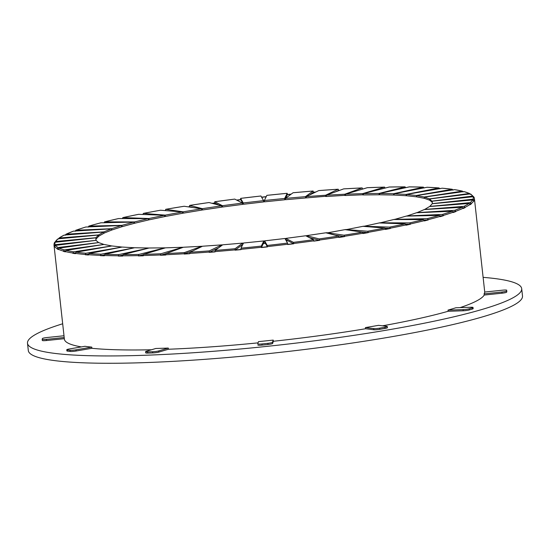 <?xml version="1.0" encoding="UTF-8"?>
<svg xmlns="http://www.w3.org/2000/svg" width="550" height="550" viewBox="0 0 550 550"><rect width="100%" height="100%" fill="white"/><g stroke="black" fill="none" stroke-linecap="round" stroke-linejoin="round"><path stroke-width="0.82" d="M483.113 277.358A248.6 29.432 173.7 0 1 521.689 288.661A248.6 29.432 173.7 0 1 518.574 294.092A248.6 29.432 173.7 0 1 256.513 347.442A248.6 29.432 173.7 0 1 27.5 343.221A248.6 29.432 173.7 0 1 62.679 323.778M521.689 288.661L522.5 295.989A248.6 29.432 173.7 0 1 519.386 301.421A248.6 29.432 173.7 0 1 257.324 354.771A248.6 29.432 173.7 0 1 28.311 350.549L27.5 343.221M166.066 253.543L165.736 254.732A211.496 25.039 -6.3 0 0 184.167 253.763L184.491 252.574A210.451 24.922 173.7 0 1 166.066 253.543L183.391 247.239L201.816 246.269L184.491 252.574M192.569 251.006L184.167 253.763M165.963 253.612L161.178 255.042A210.155 24.881 -6.3 0 0 165.749 254.843A210.155 24.881 173.7 0 1 161.178 255.042L160.463 255.248A211.496 25.039 -6.3 0 0 165.77 255.021L165.736 254.732M160.463 255.248L160.875 253.77A210.451 24.922 173.7 0 1 143.674 254.334L143.234 255.523A211.496 25.039 -6.3 0 0 160.435 254.959M143.351 254.657L138.366 255.922A211.496 25.039 -6.3 0 0 143.261 255.819L143.234 255.523M138.366 255.922L138.882 254.437A210.451 24.922 173.7 0 1 123.179 254.595L122.636 255.784A211.496 25.039 -6.3 0 0 138.332 255.633M122.726 255.076L118.25 256.066A211.496 25.039 -6.3 0 0 122.671 256.08L122.636 255.784M118.25 256.066L118.862 254.581A210.451 24.922 173.7 0 1 104.912 254.32L104.273 255.516A211.496 25.039 -6.3 0 0 118.223 255.771M104.342 254.904L100.444 255.667A211.496 25.039 -6.3 0 0 104.301 255.805L104.273 255.516M100.444 255.667L101.131 254.183A210.451 24.922 173.7 0 1 89.155 253.516L88.426 254.705A210.155 24.881 173.7 0 1 86.377 254.54L85.216 254.739A211.496 25.039 -6.3 0 0 88.461 255.001L88.426 254.705A211.496 25.039 -6.3 0 0 100.409 255.372M85.216 254.739L85.972 253.261A210.451 24.922 173.7 0 1 76.154 252.196L75.357 253.378A211.496 25.039 -6.3 0 0 85.181 254.451M75.412 252.89L72.813 253.296A211.496 25.039 -6.3 0 0 75.391 253.674L75.357 253.378M72.813 253.296L73.624 251.831A210.451 24.922 173.7 0 1 66.117 250.381L65.264 251.556A211.496 25.039 -6.3 0 0 72.779 253.007M65.312 251.096L63.422 251.364A211.496 25.039 -6.3 0 0 65.299 251.845L65.264 251.556M63.422 251.364L64.281 249.906A210.451 24.922 173.7 0 1 59.201 248.098L58.314 249.26A211.496 25.039 -6.3 0 0 63.394 251.068M58.355 248.82L57.207 248.964A211.496 25.039 -6.3 0 0 58.341 249.556L58.314 249.26M57.207 248.964L58.087 247.521A210.451 24.922 173.7 0 1 55.516 245.376L54.601 246.531A211.496 25.039 -6.3 0 0 57.172 248.669M54.649 246.097L54.251 246.146A211.496 25.039 -6.3 0 0 54.636 246.826L54.601 246.531M54.251 246.146L55.138 244.709A210.451 24.922 173.7 0 1 55.124 242.275L54.203 243.409M54.264 242.935L53.982 244.963L64.377 339.151A211.496 25.039 -6.3 0 0 81.407 346.906M91.774 347.119L75.983 349.834A4.455 0.529 173.7 0 1 70.008 350.261L67.265 349.931A4.455 0.529 173.7 0 1 66.763 349.745A4.455 0.529 173.7 0 1 69.135 349.009L84.934 346.301A211.496 25.039 -6.3 0 0 91.774 347.119L91.905 348.294A211.496 25.039 -6.3 0 0 151.511 349.766M168.272 348.067L158.73 350.914A4.455 0.529 173.7 0 1 152.618 351.746L147.634 351.911A4.455 0.529 173.7 0 1 145.578 351.691A4.455 0.529 173.7 0 1 146.266 351.326L155.808 348.48A211.496 25.039 -6.3 0 0 168.272 348.067L168.396 349.243A211.496 25.039 -6.3 0 0 258.074 342.856M273.219 340.099L272.484 342.313A4.455 0.529 173.7 0 1 267.884 343.324L261.986 343.936A4.455 0.529 173.7 0 1 257.744 343.874A4.455 0.529 173.7 0 1 257.744 343.846L258.479 341.632A211.496 25.039 -6.3 0 0 273.219 340.099L273.35 341.268A211.496 25.039 -6.3 0 0 365.558 328.756L365.434 327.58A211.496 25.039 -6.3 0 0 378.503 325.339L386.774 326.336A4.455 0.529 173.7 0 1 387.283 326.514A4.455 0.529 173.7 0 1 384.911 327.25L379.679 328.151A4.455 0.529 173.7 0 1 373.704 328.577L365.434 327.58M382.504 325.82A211.496 25.039 -6.3 0 0 448.14 311.272L448.009 310.104A211.496 25.039 -6.3 0 0 455.909 307.752L470.972 307.251A4.455 0.529 173.7 0 1 473.027 307.471A4.455 0.529 173.7 0 1 472.34 307.835L469.184 308.777A4.455 0.529 173.7 0 1 463.079 309.609L448.009 310.104M460.089 307.615A211.496 25.039 -6.3 0 0 484.22 295.048L484.089 293.872A211.496 25.039 -6.3 0 0 484.694 292.043L502.514 290.187A4.455 0.529 173.7 0 1 506.756 290.249A4.455 0.529 173.7 0 1 506.756 290.276L506.516 291.012A4.455 0.529 173.7 0 1 501.909 292.022L484.089 293.872M142.952 214.486L143.378 213.393A210.451 24.922 173.7 0 1 160.559 210.217L160.421 210.238M166.093 210.657L165.454 210.561A211.496 25.039 -6.3 0 0 165.289 210.588M165.454 210.561L165.749 209.309A210.451 24.922 173.7 0 1 184.161 206.264L184.058 206.278M193.002 207.549L189.489 206.635A211.496 25.039 -6.3 0 0 188.162 206.841M189.489 206.635L189.667 205.404A210.451 24.922 173.7 0 1 209.021 202.538L208.952 202.551M218.804 205.074L214.706 202.957A211.496 25.039 -6.3 0 0 212.053 203.321M214.706 202.957L214.754 201.74A210.451 24.922 173.7 0 1 234.754 199.1L242.426 203.067L222.427 205.7L214.754 201.74L234.733 199.1M240.708 199.574L240.625 198.371A210.451 24.922 173.7 0 1 260.947 196.006L263.539 200.599L263.684 201.919L243.368 204.284L240.708 199.574A211.496 25.039 -6.3 0 0 236.644 200.076M266.241 196.639A211.496 25.039 -6.3 0 0 261.587 197.147M291.197 194.129A211.496 25.039 -6.3 0 0 287.396 194.487L287.196 193.291L284.659 198.454L264.344 200.509L266.867 195.36A210.451 24.922 173.7 0 1 287.189 193.304L266.867 195.36M315.803 192.012A211.496 25.039 -6.3 0 0 313.404 192.204L313.087 191.022L293.061 192.748A210.451 24.922 173.7 0 1 313.067 191.029L305.456 196.653L285.457 198.378L293.061 192.748M339.735 190.321A211.496 25.039 -6.3 0 0 338.635 190.389L338.209 189.214L318.801 190.582A210.451 24.922 173.7 0 1 338.168 189.221L325.607 195.236L306.233 196.597L318.801 190.582M362.691 189.062L362.161 187.907L343.729 188.87M385.172 188.066L384.574 187.117L367.297 187.694A210.451 24.922 173.7 0 1 384.498 187.124L362.684 193.627L345.482 194.191L367.297 187.694M443.431 215.717L442.269 215.765A210.155 24.881 173.7 0 1 440.165 216.397L440.192 216.679A211.496 25.039 -6.3 0 0 443.431 215.717L443.403 215.421A211.496 25.039 -6.3 0 0 453.193 212.218L453.228 212.513A211.496 25.039 -6.3 0 0 455.799 211.578L455.764 211.282A211.496 25.039 -6.3 0 0 463.244 208.202L463.279 208.491A211.496 25.039 -6.3 0 0 465.142 207.597L465.107 207.309A211.496 25.039 -6.3 0 0 470.154 204.394L470.188 204.689A211.496 25.039 -6.3 0 0 471.316 203.851L471.281 203.562A211.496 25.039 -6.3 0 0 473.818 200.867L473.853 201.156A211.496 25.039 -6.3 0 0 474.224 200.393L474.196 200.097A211.496 25.039 -6.3 0 0 474.416 198.55L484.736 292.036M261.381 247.548L261.305 246.097A210.451 24.922 173.7 0 1 240.982 248.16L243.506 243.011L263.828 240.948L263.972 242.268L261.381 247.548A211.496 25.039 -6.3 0 0 267.438 246.888L267.403 246.593A211.496 25.039 -6.3 0 0 287.719 244.228L287.753 244.523A211.496 25.039 -6.3 0 0 293.755 243.774L293.721 243.485A211.496 25.039 -6.3 0 0 313.72 240.852L313.754 241.141A211.496 25.039 -6.3 0 0 319.612 240.322L319.577 240.027A211.496 25.039 -6.3 0 0 338.938 237.167L338.972 237.462A211.496 25.039 -6.3 0 0 344.596 236.583L344.561 236.287A211.496 25.039 -6.3 0 0 362.973 233.241L363.007 233.537A211.496 25.039 -6.3 0 0 368.308 232.609L368.273 232.313A211.496 25.039 -6.3 0 0 385.454 229.137L385.488 229.433A211.496 25.039 -6.3 0 0 390.383 228.47L390.349 228.181A211.496 25.039 -6.3 0 0 406.024 224.916L406.058 225.211A211.496 25.039 -6.3 0 0 410.465 224.235L410.431 223.939A211.496 25.039 -6.3 0 0 424.359 220.646L424.387 220.935A211.496 25.039 -6.3 0 0 428.244 219.959L428.209 219.663A211.496 25.039 -6.3 0 0 440.165 216.391L439.209 215.38A210.451 24.922 173.7 0 1 427.261 218.659L428.209 219.663M242.804 244.441L235.056 250.174A211.496 25.039 -6.3 0 0 241.065 249.611L241.031 249.315A211.496 25.039 -6.3 0 0 261.353 247.252M235.056 250.174L235.104 248.71A210.451 24.922 173.7 0 1 215.105 250.429L215.022 251.597A211.496 25.039 -6.3 0 0 235.029 249.879M218.584 247.857L209.192 252.354A211.496 25.039 -6.3 0 0 215.057 251.893L215.022 251.597M209.192 252.354L209.371 250.883A210.451 24.922 173.7 0 1 189.998 252.237L189.791 253.413A211.496 25.039 -6.3 0 0 209.165 252.058M184.195 254.052A211.496 25.039 -6.3 0 0 189.826 253.708L189.791 253.413M221.987 245.341L221.932 244.867L209.371 250.883M242.853 244.344L242.708 243.086L235.104 248.71M240.982 248.16L241.031 249.315M263.828 240.948L261.305 246.097M287.719 244.228L287.54 243.086A210.451 24.922 173.7 0 1 267.224 245.451L267.403 246.593M267.438 246.888L264.777 242.179L264.626 240.859L284.948 238.494L287.54 243.086M313.72 240.852L313.411 239.724A210.451 24.922 173.7 0 1 293.418 242.357L293.721 243.485M293.755 243.774L285.89 239.711L285.746 238.397L305.738 235.758L313.411 239.724M338.938 237.167L338.504 236.06A210.451 24.922 173.7 0 1 319.144 238.92L319.577 240.027M306.577 236.191L306.515 235.654L325.875 232.788L338.504 236.06M362.973 233.241L362.422 232.155A210.451 24.922 173.7 0 1 344.004 235.201L344.561 236.287M326.652 232.994L345.029 229.625L362.422 232.155M385.454 229.137L384.787 228.071A210.451 24.922 173.7 0 1 367.606 231.248L368.273 232.313M345.757 229.735L362.918 226.325L384.787 228.071M406.024 224.916L405.254 223.864A210.451 24.922 173.7 0 1 389.572 227.129L390.349 228.181M363.584 226.38L379.239 222.936L405.254 223.864M424.359 220.646L423.486 219.615A210.451 24.922 173.7 0 1 409.564 222.908L410.431 223.939M379.837 222.956L393.745 219.512L423.486 219.615M394.274 219.512L406.209 216.109L439.209 215.38M453.193 212.218L452.176 211.234A210.451 24.922 173.7 0 1 442.379 214.438L443.403 215.421M406.656 216.095L416.433 212.774L452.176 211.234M463.244 208.202L462.172 207.233A210.451 24.922 173.7 0 1 454.692 210.32L455.764 211.282M416.783 212.761L424.249 209.564L462.172 207.233M470.154 204.394L469.04 203.445A210.451 24.922 173.7 0 1 463.994 206.36L465.107 207.309M424.511 209.55L429.543 206.539L469.04 203.445M473.818 200.867L472.677 199.932A210.451 24.922 173.7 0 1 470.147 202.634L471.281 203.562M429.708 206.525L432.231 203.727L472.677 199.932M474.176 197.663L473.027 196.749A210.451 24.922 173.7 0 1 473.048 199.189L474.196 200.097M432.293 203.72L432.266 201.19L473.027 196.749M470.717 194.067L470.085 193.944A210.451 24.922 173.7 0 1 472.649 196.082L473.791 196.982M470.711 194.067L473.784 196.921M432.272 202.345L429.791 200.276L429.639 198.956L470.085 193.944M429.777 200.179L429.488 198.88L469.514 193.449L463.891 191.558A210.451 24.922 173.7 0 1 468.971 193.366L470.085 194.253M429.639 200.2L424.559 198.392L424.414 197.072L463.891 191.558M424.545 198.289L424.16 197.01L462.406 191.097L454.541 189.633A210.451 24.922 173.7 0 1 462.055 191.084L463.127 191.957M424.311 198.323L416.797 196.873L416.652 195.559L454.541 189.633M416.783 196.769L416.309 195.504L452.265 189.262L442.193 188.196A210.451 24.922 173.7 0 1 452.018 189.262L453.035 190.128M416.453 196.824L406.629 195.759L406.484 194.439L442.193 188.196M427.357 187.289L427.034 187.275A210.451 24.922 173.7 0 1 439.017 187.942L427.192 187.261M406.622 195.642L406.203 195.724L406.058 194.404L439.017 187.942L439.966 188.808M406.203 195.724L394.219 195.058L394.075 193.738L427.034 187.275M394.206 194.927L393.711 195.037L393.566 193.717L423.397 187.131L409.31 186.883A210.451 24.922 173.7 0 1 423.259 187.137L424.126 187.997M393.711 195.037L379.761 194.776L379.617 193.462L409.31 186.883M379.741 194.631L379.177 194.776L379.026 193.456L405.096 186.856L389.29 187.021A210.451 24.922 173.7 0 1 404.986 186.863L405.756 187.722M379.177 194.776L363.474 194.934L363.33 193.614L389.29 187.021M363.454 194.755L345.627 195.511L345.482 194.191M343.791 188.877L343.674 188.884A210.451 24.922 173.7 0 1 362.106 187.914L344.781 194.226L326.349 195.195L343.674 188.884M345.606 195.298L326.494 196.508L326.349 195.195M326.466 196.212L306.384 197.911L306.233 196.597M306.329 197.436L305.607 197.972L285.601 199.698L285.457 198.378M285.464 198.433L284.804 199.767L264.488 201.829L264.344 200.509M243.368 204.284L243.224 202.964L240.625 198.371L260.941 195.999M242.426 203.067L242.571 204.38L222.578 207.02L221.739 206.587M222.578 207.02L222.427 205.7M208.986 202.538L189.626 205.397L202.297 208.67L202.441 209.99L201.664 209.791M184.106 206.264L165.688 209.309L183.136 211.833L183.281 213.153L182.552 213.042M160.49 210.217L143.303 213.4L165.254 215.133L165.399 216.452L164.732 216.397M122.368 218.597L122.918 217.594A210.451 24.922 173.7 0 1 138.593 214.328L138.407 214.369M138.497 214.335L122.815 217.601L148.926 218.522L149.078 219.842L148.472 219.821M104.039 222.867L104.679 221.843A210.451 24.922 173.7 0 1 118.601 218.549L118.374 218.604M118.484 218.563L104.541 221.863L134.42 221.946L134.564 223.266L134.042 223.266M88.234 227.123L88.956 226.077A210.451 24.922 173.7 0 1 100.911 222.805L100.616 222.881M100.76 222.826L88.784 226.105L121.956 225.356L122.1 226.676L121.66 226.683M75.199 231.289L75.996 230.23A210.451 24.922 173.7 0 1 85.786 227.019L85.415 227.136M85.594 227.054L75.763 230.271L111.733 228.69L111.884 230.003L111.526 230.017M73.48 231.144L66 234.224A210.451 24.922 173.7 0 1 73.48 231.144L111.396 228.814L103.916 231.894L66 234.224L65.148 235.311M111.396 228.814L111.54 230.127L103.806 233.228M104.06 233.214L103.916 231.894M64.171 235.097L59.125 238.012A210.451 24.922 173.7 0 1 64.171 235.097L103.668 232.011L98.622 234.926L59.125 238.012L58.238 239.113M103.668 232.011L103.812 233.331L98.608 236.252M98.766 236.246L98.622 234.926M54.574 242.646L55.488 241.526A210.451 24.922 173.7 0 1 58.025 238.831L54.574 242.509M58.025 238.831L98.471 235.036L98.615 236.356L96.023 239.058M96.085 239.051L95.941 237.731L55.488 241.526M95.913 240.364L55.138 244.709M98.539 242.598L58.087 247.521M103.771 244.489L64.281 249.906M111.526 246.008L73.624 251.831M88.488 254.169L86.377 254.54A210.155 24.881 -6.3 0 0 88.426 254.705M121.694 247.136L85.972 253.261M134.104 247.851L101.131 254.183M148.569 248.146L118.862 254.581M123.179 254.595L149.139 248.002L164.835 247.851L138.882 254.437M189.998 252.237L202.565 246.221L221.932 244.867M215.105 250.429L222.709 244.805L242.708 243.086M267.224 245.451L264.626 240.859M293.418 242.357L285.746 238.397M319.144 238.92L306.515 235.654M319.612 240.322L309.512 237.71M344.004 235.201L326.618 232.671M344.596 236.583L335.308 235.235M367.606 231.248L345.737 229.508M368.308 232.609L362.223 232.127M389.572 227.129L363.564 226.201M390.383 228.47L385.131 228.284M409.564 222.908L379.823 222.805M410.465 224.235L405.776 224.214M427.261 218.659L394.261 219.381M428.244 219.959L424.146 220.048M442.379 214.438L406.643 215.978M440.165 216.397A210.155 24.881 -6.3 0 0 440.708 216.239A210.155 24.881 -6.3 0 0 442.269 215.765L439.986 215.868M454.692 210.32L416.776 212.651M455.799 211.578L453.035 211.743M463.994 206.36L424.497 209.447M465.142 207.597L463.1 207.762M470.147 202.634L429.694 206.422M471.316 203.851L470.016 203.974M473.048 199.189L432.279 203.631M474.224 200.393L473.681 200.454M432.266 201.589L429.639 198.956M472.649 196.082L432.211 201.101M429.488 198.88L424.414 197.072M424.16 197.01L416.652 195.559M416.309 195.504L406.484 194.439M406.058 194.404L394.075 193.738M393.566 193.717L379.617 193.462M379.026 193.456L363.33 193.614M362.828 194.947L362.684 193.627M344.926 195.539L344.781 194.226M325.751 196.556L325.607 195.236M338.635 190.389L335.741 191.771M305.607 197.972L305.456 196.653M313.404 192.204L309.726 194.92M284.804 199.767L284.659 198.454M287.396 194.487L285.512 198.337M264.344 200.537A180.476 21.367 173.7 0 0 263.539 200.626L243.224 202.964M202.441 209.99L221.801 207.13L221.657 205.81L202.297 208.67M209.021 202.538L221.657 205.81M183.281 213.153L201.699 210.107L201.548 208.787L183.136 211.833M184.161 206.264L201.548 208.787M165.399 216.452L182.579 213.276L182.435 211.956L165.254 215.133M160.559 210.217L182.435 211.956M149.078 219.842L164.752 216.576L164.608 215.263L148.926 218.522M138.593 214.328L164.608 215.263M134.564 223.266L148.493 219.972L148.342 218.653L134.42 221.946M118.601 218.549L148.342 218.653M122.1 226.676L134.056 223.396L133.911 222.076L121.956 225.356M100.911 222.805L133.911 222.076M111.884 230.003L121.674 226.799L121.529 225.479L111.733 228.69M85.786 227.019L121.529 225.479M98.471 235.036L95.941 237.731M96.044 240.433L95.886 237.834L95.906 240.268M55.124 242.275L95.886 237.834M55.516 245.376L95.954 240.364L98.526 242.502M59.201 248.098L98.677 242.577L103.757 244.393M66.117 250.381L104.005 244.454L111.519 245.905M76.154 252.196L111.856 245.953L121.681 247.019M89.155 253.516L122.114 247.053L134.09 247.727M104.912 254.32L134.606 247.741L148.555 248.002M143.241 255.626A210.155 24.881 173.7 0 1 139.212 255.709A210.155 24.881 -6.3 0 0 143.241 255.626M122.643 255.867A210.155 24.881 173.7 0 1 119.219 255.853A210.155 24.881 -6.3 0 0 122.643 255.867M104.273 255.558A210.155 24.881 173.7 0 1 101.516 255.454A210.155 24.881 -6.3 0 0 104.273 255.558M75.35 253.303A210.155 24.881 173.7 0 1 74.044 253.103A210.155 24.881 -6.3 0 0 75.35 253.303M65.264 251.336A210.155 24.881 173.7 0 1 64.714 251.185A210.155 24.881 -6.3 0 0 65.264 251.336M188.726 206.924A210.155 24.881 173.7 0 1 189.901 206.745A210.155 24.881 -6.3 0 0 188.726 206.924M212.465 203.431A210.155 24.881 173.7 0 1 214.961 203.087A210.155 24.881 -6.3 0 0 212.465 203.431M236.892 200.207A210.155 24.881 173.7 0 1 240.79 199.726A210.155 24.881 -6.3 0 0 236.892 200.207M261.676 197.299A210.155 24.881 173.7 0 1 266.159 196.811A210.155 24.881 -6.3 0 0 261.676 197.299M287.313 194.659A210.155 24.881 173.7 0 1 290.95 194.315A210.155 24.881 -6.3 0 0 287.313 194.659M313.156 192.39A210.155 24.881 173.7 0 1 315.397 192.211A210.155 24.881 -6.3 0 0 313.156 192.39M338.222 190.589A210.155 24.881 173.7 0 1 339.171 190.527A210.155 24.881 -6.3 0 0 338.222 190.589M463.856 207.701A210.155 24.881 173.7 0 1 463.21 208.017A210.155 24.881 -6.3 0 0 463.856 207.701M454.561 211.654A210.155 24.881 173.7 0 1 453.186 212.163A210.155 24.881 -6.3 0 0 454.561 211.654M427.164 219.979A210.155 24.881 173.7 0 1 424.359 220.694A210.155 24.881 -6.3 0 0 427.164 219.979M409.496 224.228A210.155 24.881 173.7 0 1 406.031 224.998A210.155 24.881 -6.3 0 0 409.496 224.228M389.531 228.442A210.155 24.881 173.7 0 1 385.467 229.24A210.155 24.881 -6.3 0 0 389.531 228.442M367.592 232.554A210.155 24.881 173.7 0 1 362.986 233.358A210.155 24.881 -6.3 0 0 367.592 232.554M344.025 236.5A210.155 24.881 173.7 0 1 338.951 237.291A210.155 24.881 -6.3 0 0 344.025 236.5M319.199 240.219A210.155 24.881 173.7 0 1 313.734 240.982A210.155 24.881 -6.3 0 0 319.199 240.219M293.507 243.65A210.155 24.881 173.7 0 1 287.732 244.365A210.155 24.881 -6.3 0 0 293.507 243.65M267.348 246.737A210.155 24.881 173.7 0 1 261.463 247.376A210.155 24.881 -6.3 0 0 267.348 246.737M241.044 249.452A210.155 24.881 173.7 0 1 235.304 249.989A210.155 24.881 -6.3 0 0 241.044 249.452M215.036 251.728A210.155 24.881 173.7 0 1 209.605 252.154A210.155 24.881 -6.3 0 0 215.036 251.728M189.805 253.536A210.155 24.881 173.7 0 1 184.766 253.846A210.155 24.881 -6.3 0 0 189.805 253.536M273.35 341.268L272.614 343.489A4.455 0.529 173.7 0 1 268.015 344.493L262.116 345.104A4.455 0.529 173.7 0 1 257.874 345.049A4.455 0.529 173.7 0 1 257.874 345.015L257.874 345.049M387.283 326.514L387.413 327.69A4.455 0.529 173.7 0 1 385.041 328.426L379.809 329.319A4.455 0.529 173.7 0 1 373.835 329.746L365.558 328.756M473.027 307.471L473.158 308.639A4.455 0.529 173.7 0 1 472.471 309.011L469.315 309.952A4.455 0.529 173.7 0 1 463.21 310.778L448.14 311.272M506.88 291.397A4.455 0.529 173.7 0 1 506.887 291.424A4.455 0.529 173.7 0 1 506.887 291.452L506.639 292.188A4.455 0.529 173.7 0 1 502.04 293.191L484.22 295.048M64.199 337.507L46.42 339.357A4.455 0.529 173.7 0 1 42.171 339.295A4.455 0.529 173.7 0 1 42.178 339.261L42.419 338.532A4.455 0.529 173.7 0 1 47.025 337.521L64.006 335.754M64.329 338.676L46.551 340.526A4.455 0.529 173.7 0 1 42.302 340.464A4.455 0.529 173.7 0 1 42.309 340.436L42.185 339.322M91.905 348.294L76.113 351.003A4.455 0.529 173.7 0 1 70.139 351.429L67.396 351.099A4.455 0.529 173.7 0 1 66.894 350.921L66.763 349.745M168.396 349.243L158.854 352.089A4.455 0.529 173.7 0 1 152.749 352.914L147.764 353.079A4.455 0.529 173.7 0 1 145.709 352.859L145.578 351.691M143.674 254.334L165.488 247.837L182.689 247.266L160.875 253.77M287.946 240.776A180.476 21.367 173.7 0 1 286.351 240.976M265.471 243.409A180.476 21.367 173.7 0 1 263.299 243.65M242.144 245.788A180.476 21.367 173.7 0 1 240.817 245.912M53.982 244.963A211.496 25.039 -6.3 0 0 54.216 245.85M268.015 344.493L267.884 343.324M272.614 343.489L272.484 342.313M262.116 345.104L261.986 343.936M385.041 328.426L384.911 327.25M379.809 329.319L379.679 328.151M373.835 329.746L373.704 328.577M472.471 309.011L472.34 307.835M469.315 309.952L469.184 308.777M463.21 310.778L463.079 309.609M506.639 292.188L506.516 291.012M502.04 293.191L501.909 292.022M46.551 340.526L46.42 339.357M70.139 351.429L70.008 350.261M76.113 351.003L75.983 349.834M67.396 351.099L67.265 349.931M152.749 352.914L152.618 351.746M158.854 352.089L158.73 350.914M147.764 353.079L147.634 351.911M474.416 198.55L474.1 197.367M42.302 340.464L42.171 339.295"/></g></svg>
